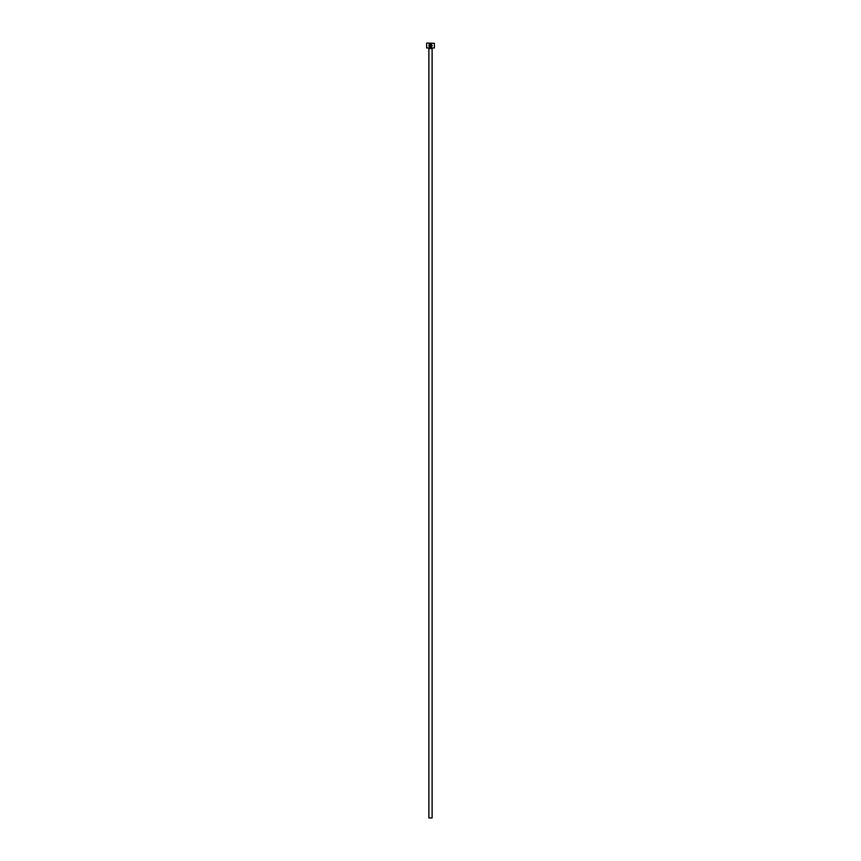 <?xml version="1.0" encoding="UTF-8"?>
<svg xmlns="http://www.w3.org/2000/svg" width="861" height="861" viewBox="0 0 861 861"><rect width="100%" height="100%" fill="white"/><g stroke="black" fill="none" stroke-linecap="round" stroke-linejoin="round"><path stroke-width="0.65" stroke-dasharray="4.3 3.23" d="M429.165 45.461L428.982 46.333M429.607 47.032L431.167 47.172M432.233 45.655L430.694 43.9L430.694 46.279L431.038 44.331M430.005 44.331L430.005 45.762L429.327 45.762L429.843 46.279L430.349 43.9L429.682 44.514M432.502 48.216L428.498 48.216L432.502 48.216M434.375 47.958L426.625 47.958M426.625 43.308L434.375 43.308M426.884 48.216L434.116 48.216M434.116 43.05L426.884 43.05M428.886 817.95L432.114 817.95M431.867 45.859L430.522 46.957M432.114 48.603L428.886 48.603"/><path stroke-width="1.29" d="M430.522 46.957L429.445 44.761L430.522 46.957C432.104 46.354 432.276 45.482 431.038 44.331L430.694 46.279L430.694 43.9C432.728 45.138 432.674 46.268 430.522 47.301C428.929 46.925 428.487 45.999 429.198 44.514L429.445 44.761M431.167 47.172L432.233 45.655M430.005 45.762L429.445 44.277L430.349 43.9L430.349 45.762L429.671 45.762M434.375 47.958L426.625 47.958L434.375 47.958L434.375 43.308L426.884 43.05L434.375 43.308M432.114 817.95L428.886 817.95L428.886 48.603L432.114 48.603L432.114 817.95M426.625 47.958L426.625 43.308M430.349 43.9L429.445 44.277M428.982 46.333L429.607 47.032M431.038 44.331L431.867 45.859"/></g></svg>
